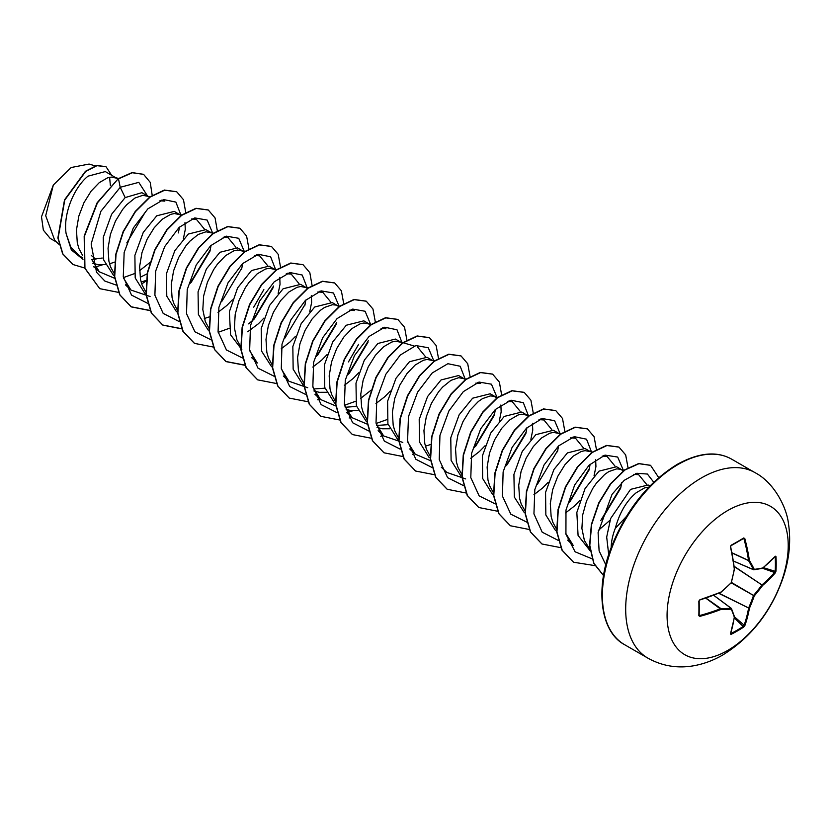 <?xml version="1.0" encoding="UTF-8"?>
<svg xmlns="http://www.w3.org/2000/svg" width="830" height="830" viewBox="0 0 830 830"><rect width="100%" height="100%" fill="white"/><g stroke="black" fill="none" stroke-linecap="round" stroke-linejoin="round"><path stroke-width="1.25" d="M730.763 633.425L731.095 634.338L730.452 634.016A171.302 89.91 -115.8 0 0 734.301 617.074A171.239 44.685 -132.4 0 0 731.303 609.158A171.239 61.918 -159.2 0 1 721.052 609.428A171.302 107.143 -175.5 0 1 699.877 616.358L698.839 615.704A170.959 53.421 -103.4 0 0 698.839 601.138L699.877 599.789A171.302 89.91 -4.2 0 0 721.052 592.008A171.239 120.06 -27.7 0 0 731.303 582.629A171.239 120.06 -92.3 0 0 734.301 569.069A171.302 89.91 -115.8 0 0 730.452 546.825L731.095 545.258A170.959 53.421 -16.6 0 0 737.559 541.627A170.959 53.421 -16.6 0 0 743.722 537.975L743.452 538.463A170.347 53.224 163.4 0 1 737.548 541.98M730.877 633.56A170.347 128.494 24.3 0 0 743.452 626.297L743.971 625.623A170.69 106.769 -124.5 0 0 748.546 608.328L748.577 608.11A170.627 136.805 -99.6 0 0 753.443 595.681L753.682 595.276A170.627 136.805 -20.4 0 0 762.013 584.849L762.179 584.714A170.69 106.759 4.5 0 0 774.867 572.098L775.977 571.175L775.376 572.773A171.302 107.143 -175.5 0 1 762.635 585.42A171.239 137.292 159.6 0 1 754.273 595.888A171.239 137.292 80.4 0 1 749.386 608.369A171.302 107.143 55.5 0 1 744.801 625.737L743.722 627.044A170.959 128.961 -155.7 0 1 737.559 630.852A170.959 128.961 -155.7 0 1 731.095 634.338M727.651 650.471A85.677 49.468 -60 0 1 667.071 615.497A85.677 49.468 -60 0 1 727.651 510.564A85.677 49.468 -60 0 1 788.23 545.538A85.677 49.468 -60 0 1 727.651 650.471M743.722 537.975L744.801 538.546A171.302 107.143 55.5 0 1 749.386 560.354A171.239 61.918 39.2 0 1 754.273 569.37A171.239 44.685 12.4 0 0 762.635 568A171.302 89.91 -4.2 0 0 775.376 556.204L775.977 556.598A170.959 128.961 35.7 0 1 776.195 563.933A170.959 128.961 35.7 0 1 775.977 571.175M117.902 178.958L105.317 171.582L88.053 176.157C74.659 186.698 62.893 213.445 66.13 233.697L70.83 247.174L79.805 256.138L82.824 257.881M91.84 259.417L102.225 258.037M116.823 178.222L111.251 177.07L107.485 177.879L99.278 182.631L91.072 191.191L83.934 202.738L78.819 216.111L76.464 229.972L77.294 242.92L78.954 248.647L82.658 255.505M92.742 263.286L98.116 264.635L105.254 264.625M109.529 263.816L114.872 262.041M147.553 195.963L141.888 192.685L125.164 197.571L111.614 214.265L103.262 237.339L103.667 259.935L113.606 275.508M150.458 196.835L142.843 195.309L135.041 197.976L126.7 204.72L122.664 209.43L115.526 220.967L110.411 234.351L108.045 248.212L108.886 261.16L110.546 266.887L114.519 274.108M141.121 282.055L146.173 280.395M181.293 215.613L174.3 211.401L156.746 215.81L143.258 232.41L134.885 255.35L135.197 277.957L144.98 293.592M180.006 214.7L174.435 213.549L170.669 214.348L162.462 219.11L154.256 227.669L147.118 239.206L141.992 252.579L139.637 266.451L140.478 279.399L142.138 285.126L145.841 291.984M210.737 232.442L205.892 229.64L188.337 234.05L174.84 250.65L166.477 273.578L166.778 296.144L176.52 311.79M213.642 233.303L206.027 231.788L198.225 234.454L189.873 241.198L185.837 245.908L178.699 257.445L173.584 270.819L171.229 284.69L172.069 297.638L173.719 303.355L177.423 310.223M204.305 318.523L209.347 316.873M244.259 251.905L237.473 247.88L219.929 252.289L206.421 268.92L198.059 291.87L198.391 314.466L208.174 330.081M243.19 251.179L237.608 250.017L233.842 250.826L225.636 255.588L217.429 264.148L213.663 269.605L207.427 282.221L203.62 296.019L202.821 309.6L205.311 321.594L209.295 328.825M275.851 270.144L269.065 266.119L251.521 270.528L237.588 287.917L229.36 311.821L230.584 334.812L241.872 349.7M274.772 269.418L269.2 268.256L265.434 269.065L257.227 273.817L249.021 282.387L245.255 287.844L239.019 300.46L235.212 314.259L234.413 327.84L236.903 339.833L240.876 347.065M274.097 376.239L258.026 368.198L249.664 349.938L250.473 325.651L259.624 301.031L274.18 281.847L289.898 272.531L302.213 275.031L307.411 288.373L300.657 284.358L283.113 288.767L269.532 305.502L261.201 328.566L261.626 351.173L271.586 366.725M306.363 287.647L300.792 286.495L297.026 287.305L288.819 292.056L280.613 300.626L273.475 312.163L268.36 325.536L265.994 339.397L266.835 352.356L268.495 358.072L272.199 364.941M337.094 305.388L332.249 302.597L314.695 307.007L301.186 323.627L292.834 346.587L293.156 369.194L302.971 384.819M313.367 388.99L324.945 388.181M339.024 306.623L336.119 305.098L332.384 304.735L324.582 307.411L320.411 310.296L312.194 318.855L305.056 330.402L299.941 343.776L297.586 357.637L298.427 370.595L300.087 376.312L304.06 383.543M313.865 390.951L319.239 392.31L326.387 392.289M370.616 324.862L363.831 320.837L346.286 325.236L332.757 341.898L324.406 364.878L324.758 387.475L334.615 403.09M345.207 407.26L356.547 406.42M369.547 324.125L363.976 322.974L360.21 323.783L351.993 328.535L343.786 337.094L336.648 348.642L331.533 362.015L329.178 375.876L330.018 388.824L331.668 394.551L335.372 401.409M346.151 409.449L350.831 410.539L357.979 410.528M400.268 341.867L395.422 339.065L377.878 343.475L364.349 360.127L355.987 383.149L356.361 405.735L366.217 421.339M376.54 425.468L388.129 424.659M402.841 342.634L395.557 341.213L391.791 342.022L383.585 346.774L375.378 355.333L368.24 366.881L363.125 380.254L360.77 394.115L361.6 407.063L363.26 412.79L367.244 420.011M377.048 427.429L382.423 428.778L389.561 428.768M431.859 360.106L427.014 357.305L409.47 361.714L395.983 378.304L387.61 401.232L387.901 423.819L397.663 439.464M434.432 360.874L427.149 359.452L423.383 360.251L415.176 365.013L406.97 373.573L399.832 385.11L394.717 398.493L392.362 412.354L393.192 425.302L394.852 431.029L398.556 437.887M425.427 446.198L430.48 444.538M463.451 378.345L458.606 375.544L441.052 379.953L427.564 396.543L419.202 419.472L419.492 442.027L429.214 457.672M466.356 379.206L458.741 377.692L450.939 380.358L442.598 387.102L438.562 391.812L431.424 403.349L426.298 416.722L423.943 430.594L424.784 443.542L426.444 449.269L430.148 456.127M495.043 396.584L490.198 393.783L472.644 398.193L459.135 414.834L450.773 437.784L451.105 460.38L460.909 475.995M496.973 397.809L493.705 396.19L490.333 395.931L482.531 398.597L478.35 401.492L470.143 410.051L463.005 421.588L457.89 434.962L455.535 448.823L456.376 461.781L458.025 467.498L462.009 474.729M528.783 416.235L521.78 412.022L504.235 416.432L490.738 433.032L482.386 455.919L482.666 478.505L492.408 494.161M527.496 415.322L521.914 414.16L518.148 414.969L509.942 419.731L501.735 428.29L494.597 439.827L489.482 453.201L487.127 467.062L487.957 480.02L489.617 485.737L493.321 492.605M558.216 433.063L553.371 430.262L535.827 434.671L522.257 451.406L513.915 474.459L514.341 497.077L524.301 512.618M560.789 433.82L553.506 432.399L549.74 433.208L541.534 437.96L533.327 446.53L526.189 458.067L521.074 471.44L518.719 485.301L519.549 498.259L521.209 503.976L525.183 511.207M589.808 451.292L584.963 448.501L567.419 452.91L553.932 469.5L545.559 492.398L545.85 514.984L555.581 530.64M592.381 452.06L585.098 450.638L581.332 451.447L573.125 456.199L564.919 464.759L557.781 476.306L552.666 489.679L550.3 503.54L551.141 516.499L552.801 522.215L556.505 529.084M621.4 469.531L616.555 466.74L599.001 471.15L585.067 488.538L576.84 512.452L578.074 535.433L590.089 550.747M623.372 470.797L620.425 469.24L616.69 468.877L608.888 471.554L604.717 474.438L596.5 482.998L592.734 488.465L586.499 501.081L582.691 514.88L581.903 528.451L584.393 540.455L589.923 549.512M110.38 185.505L109.602 177.298M126.772 242.931L145.592 211.577M140.955 276.898L147.107 273.827M178.398 232.919L179.477 227.067M183.388 238.729L185.277 229.505L184.976 222.616M191.159 282.428L209.99 251.158L211.069 245.307M241.572 269.397L242.661 263.546M218.02 312.35L226.808 305.523L232.348 299.838M248.678 323.887L254.333 318.896L273.163 287.637M247.682 331.782L258.4 323.762L263.93 318.077M278.154 293.447L280.042 284.213L279.752 277.334M304.755 305.876L305.845 300.024M281.204 348.828L289.981 342.002L295.522 336.316M309.746 311.686L311.634 302.452L311.333 295.573M317.517 355.375L336.337 324.105M312.786 367.068L321.573 360.241L327.113 354.555M349.108 373.614L367.939 342.344M344.377 385.307L353.165 378.48L358.705 372.784M375.969 403.546L384.757 396.719L390.287 391.023M465.599 379.756L464.312 378.843M475.466 446.571L494.286 415.301L495.375 409.449M470.735 458.264L479.522 451.427L485.062 445.741M499.276 421.121L501.164 411.877L500.874 404.999M507.047 464.8L525.878 433.54L526.967 427.689M530.868 439.35L532.756 430.116L532.466 423.238M557.47 451.779L558.559 445.928M533.918 494.732L542.706 487.905L548.246 482.22M570.231 501.279L589.061 470.019L590.151 464.167M565.51 512.971L574.287 506.144L579.828 500.459M594.052 475.829L595.94 466.595L595.639 459.716M601.823 519.518L620.653 488.258L621.712 482.624M598.357 530.38L610.06 520.202M649.921 486.007L648.137 484.979L630.561 489.368L610.641 518.511L606.689 537.062L608.608 553.807M648.873 487.086L644.516 487.926L636.299 492.678C626.598 500.739 619.585 512.639 615.258 528.388A42.994 24.817 120 0 0 611.171 547.52M56.616 242.111L50.174 238.397L43.347 230.128L41.5 216.786L53.328 185.017L71.172 167.515L89.1 164.06L95.263 165.907M53.328 185.017L45.712 215.748L54.728 240.327L58.992 244.362M95.865 259.271L91.258 255.443M125.164 197.571L120.226 187.29L138.786 182.361L147.491 195.922M82.979 259.365L71.339 249.913L66.13 233.697M116.148 285.053L104.871 281.069L96.529 272.25L91.155 243.947L100.897 211.287L120.226 187.29L118.493 178.865L132.323 172.744L143.6 174.373L150.23 182.351L152.191 195.309M102.391 264.853L94.112 267.353M84.66 268.007L73.082 264.552L62.935 254.032L58.131 238.127L64.771 200.051L85.739 171.405L96.954 165.678L105.991 166.664L111.614 175.213M118.234 178.709L97.152 202.717L84.172 236.052L84.681 268.059L99.745 288.664L84.94 268.204L84.442 236.208L97.421 202.873L118.234 178.709L132.063 172.588L143.466 174.3M72.947 264.48L62.675 253.876L57.872 237.971L64.512 199.895L85.48 171.25L96.695 165.523L105.856 166.591M633.778 474.324L638.685 474.698L646.497 484.253M567.647 540.143L573.188 545.372L565.749 533.337M602.186 456.085L607.093 456.459L614.916 466.014M570.584 437.856L575.512 438.219L583.324 447.775M539.002 419.607L543.92 419.98L551.732 429.535M507.421 401.367L512.328 401.741L520.14 411.296M465.692 478.92L446.831 472.415L441.29 467.197M475.829 383.128L480.736 383.502L477.458 382.526M430.542 460.671L415.239 454.186L407.8 442.141M402.799 442.432L383.647 435.947L376.208 423.902M417.563 347.033L425.375 356.578M387.06 419.575L376.135 423.497M367.368 424.203L352.065 417.698L344.626 405.663M381.063 328.421L385.971 328.794L382.682 327.808M371 390.256L360.677 398.369M355.468 401.336L344.543 405.258M335.776 405.953L320.473 399.469L313.035 387.423M349.471 310.181L354.379 310.555L351.1 309.569M358.622 344.315L348.465 361.911M307.743 387.735L288.882 381.229L281.432 369.143M317.88 291.942L322.787 292.316L330.599 301.861M251.76 357.761L257.29 362.99L249.851 350.955M286.288 273.703L291.206 274.076L299.018 283.632M254.706 255.464L259.614 255.848L267.426 265.393M263.857 289.597L253.71 307.173M229.111 328.389L218.186 332.311M223.114 237.224L228.022 237.598L235.834 247.153M191.523 218.985L196.43 219.359L204.242 228.914M150.074 296.518L130.933 290.044L123.494 277.988M159.931 200.756L164.838 201.13L161.56 200.144M149.867 262.591L139.544 270.694M134.335 273.672L123.421 277.594M114.654 278.289L99.341 271.804L91.902 259.769M626.214 516.706L615.258 528.388M181.054 215.416L175.867 202.095L163.583 199.563L147.896 208.828L133.34 227.939L124.158 252.507L123.276 276.784L131.534 295.107L147.512 303.261M190.029 283.507L210.374 249.55M212.605 233.002L207.147 220.064L194.76 217.906L179.114 227.41L164.693 246.603L155.677 271.099L154.899 295.231L163.178 313.408L179.104 321.501M221.61 301.757L241.955 267.81M244.196 251.241L238.729 238.293L226.3 236.156L210.633 245.722L196.212 264.978L187.227 289.535L186.522 313.678L194.905 331.793L210.924 339.771M253.233 319.955L273.547 286.028M275.83 270.134L270.621 256.792L258.306 254.291L242.588 263.608L228.032 282.791L218.892 307.411L218.083 331.71L226.434 349.97L242.505 358.01M284.804 338.215L305.129 304.278M316.375 356.464L336.721 322.528M338.972 305.948L333.494 293L321.075 290.874L305.399 300.429L290.977 319.695L281.993 344.243L281.297 368.385L289.67 386.5L305.689 394.478M347.998 374.672L368.313 340.746M370.554 324.188L365.096 311.25L352.709 309.092L337.063 318.606L322.642 337.789L313.626 362.295L312.848 386.427L321.127 404.594L337.053 412.697M346.494 412.406L353.051 410.736M402.187 343.081L396.989 329.759L384.715 327.238L369.028 336.492L354.462 355.603L345.29 380.171L344.398 404.449L352.657 422.771L368.634 430.936M433.737 360.666L428.28 347.729L415.882 345.571L400.247 355.074L385.826 374.268L376.799 398.763L376.032 422.895L384.311 441.072L400.226 449.165M465.36 379.559L460.173 366.238L447.889 363.706L432.202 372.971L417.646 392.082L408.464 416.65L407.582 440.927L415.84 459.249L431.818 467.404M474.324 447.661L494.67 413.724M496.911 397.145L491.443 384.197L479.024 382.059L463.348 391.625L448.926 410.881L439.942 435.439L439.246 459.581L447.619 477.696L463.638 485.675M505.958 465.858L526.262 431.932M528.544 416.038L523.336 402.695L511.021 400.195L495.313 409.512L480.746 428.695L471.606 453.315L470.797 477.613L479.149 495.873L495.23 503.914M537.518 484.129L557.853 450.182M560.094 433.623L554.616 420.675L542.198 418.538L526.531 428.104L512.11 447.36L503.125 471.917L502.42 496.05L510.803 514.175L526.822 522.153M569.1 502.368L589.435 468.431M591.717 452.516L586.53 439.184L574.246 436.663L558.559 445.918L544.003 465.028L534.821 489.596L533.939 513.884L542.198 532.196L558.175 540.361M600.723 520.576L621.037 486.65M623.278 470.091L617.676 457.05L604.997 455.11L589.103 465.163L574.661 485.011L565.987 510.014L565.925 534.198L575.138 551.815L591.946 558.777M653.739 482.22L647.4 474.044L636.869 473.276L624.212 480.342L612.032 494.379L598.098 532.601L599.104 550.861L605.786 564.784M99.745 288.664L118.493 292.368M141.702 283.943L146.111 281.017M185.754 212.646L183.472 199.708L176.738 191.792L164.672 190.205L150.085 197.104L135.498 211.609L123.431 231.684L116.034 254.447L114.706 276.618L119.977 294.972L131.337 306.903L150.085 310.607M217.346 230.885L215.063 217.937L208.32 210.021L196.264 208.444L181.677 215.344L167.089 229.848L155.023 249.923L147.616 272.686L146.298 294.847L151.568 313.211L162.919 325.142L181.666 328.846M248.938 248.813L246.603 236.073L239.922 228.271L227.856 226.673L213.269 233.572L198.681 248.077L186.615 268.152L179.207 290.915L177.89 313.086L183.16 331.44L194.511 343.381L213.445 347.065M280.519 267.053L278.195 254.312L271.503 246.5L259.437 244.912L244.85 251.812L230.273 266.316L218.207 286.392L210.799 309.165L209.482 331.326L214.752 349.689L226.102 361.621L245.037 365.304M312.111 285.603L309.829 272.655L303.095 264.739L291.029 263.151L276.442 270.051L261.855 284.555L249.788 304.641L242.391 327.404L241.074 349.565L246.334 367.929L257.694 379.86L276.629 383.543M343.703 303.531L341.369 290.791L334.687 282.978L322.621 281.391L308.034 288.29L293.447 302.794L281.38 322.87L273.983 345.633L272.655 367.794L277.925 386.158L289.276 398.099L308.21 401.782M317.568 399.78L319.934 398.96M375.295 321.77L372.961 309.019L366.279 301.217L354.213 299.63L339.626 306.529L325.038 321.034L312.972 341.109L305.565 363.872L304.247 386.043L309.517 404.397L320.868 416.338L339.802 420.022M349.16 418.019L351.526 417.2M406.876 340.01L404.552 327.259L397.861 319.457L385.794 317.869L371.207 324.769L356.63 339.273L344.564 359.349L337.156 382.122L335.839 404.283L341.109 422.636L352.46 434.578L371.394 438.261M380.752 436.258L383.107 435.439M438.468 358.249L436.134 345.498L429.452 337.696L417.386 336.108L402.799 343.008L388.222 357.512L376.156 377.588L368.748 400.351L367.431 422.512L372.691 440.875L384.051 452.807L402.799 456.51M412.344 454.498L414.699 453.678M470.06 376.488L467.726 363.737L461.044 355.935L448.978 354.348L434.391 361.237L419.804 375.741L407.748 395.817L400.34 418.59L399.012 440.751L404.283 459.115L415.643 471.046L434.578 474.729M501.652 395.028L499.37 382.08L492.636 374.164L480.57 372.587L465.983 379.486L451.396 393.991L439.329 414.066L431.922 436.829L430.604 458.99L435.875 477.354L447.235 489.285L465.972 492.989M533.244 412.956L530.91 400.216L524.218 392.403L512.152 390.826L497.575 397.715L482.987 412.22L470.921 432.295L463.514 455.068L462.196 477.229L467.466 495.593L478.817 507.524L497.564 511.228M564.825 431.195L562.501 418.455L555.81 410.643L543.754 409.055L529.167 415.955L514.579 430.459L502.513 450.534L495.105 473.297L493.788 495.469L499.048 513.822L510.409 525.764L529.156 529.467M596.417 449.435L594.083 436.694L587.401 428.882L575.335 427.294L560.748 434.194L546.161 448.698L534.095 468.774L526.697 491.547L525.38 513.708L530.64 532.072L542 544.003L560.935 547.686M628.009 467.674L625.675 454.923L618.993 447.121L606.927 445.534L592.34 452.433L577.753 466.937L565.687 487.013L558.279 509.786L556.961 531.947L562.232 550.3L573.592 562.242L594.882 565.614M658.74 477.665L650.585 465.36L638.955 463.69L624.876 470.019L610.797 483.859L599.104 502.856L591.686 524.353L589.798 545.435L593.886 563.259L603.535 575.522M176.603 191.709L164.413 190.049L149.825 196.949L135.238 211.453L123.172 231.529L115.764 254.302L114.447 276.463L119.717 294.816L131.078 306.758L150.002 310.441M208.195 209.949L195.994 208.288L181.407 215.188L166.83 229.692L154.764 249.768L147.356 272.531L146.038 294.702L151.309 313.055L162.659 324.997L181.594 328.68M239.787 228.188L227.586 226.528L213.009 233.417L198.422 247.921L186.356 267.997L178.948 290.77L177.63 312.931L182.891 331.295L194.376 343.309M271.369 246.427L259.178 244.767L244.591 251.666L230.003 266.171L217.937 286.246L210.54 309.009L209.212 331.17L214.482 349.534L225.843 361.465L244.954 365.127M302.96 264.666L290.759 263.006L276.183 269.906L261.595 284.41L249.529 304.486L242.121 327.248L240.804 349.409L246.074 367.773L257.559 379.787M334.552 282.906L322.362 281.235L307.774 288.135L293.187 302.639L281.121 322.714L273.713 345.477L272.396 367.649L277.666 386.002L289.151 398.016M366.144 301.145L353.943 299.474L339.366 306.374L324.779 320.878L312.713 340.954L305.305 363.727L303.988 385.888L309.258 404.252L320.743 416.255M397.726 319.384L385.535 317.714L370.948 324.613L356.361 339.117L344.294 359.203L336.897 381.966L335.579 404.127L340.839 422.491L352.335 434.495M429.318 337.613L417.127 335.953L402.54 342.852L387.952 357.357L375.886 377.432L368.489 400.195L367.161 422.356L372.431 440.72L383.917 452.734M460.909 355.852L448.719 354.192L434.132 361.092L419.544 375.596L407.478 395.671L400.07 418.434L398.753 440.595L404.023 458.959L415.508 470.973M492.501 374.091L480.3 372.431L465.713 379.331L451.136 393.835L439.07 413.911L431.662 436.684L430.345 458.845L435.615 477.198L447.1 489.212M524.093 392.331L511.892 390.671L497.305 397.57L482.718 412.074L470.662 432.15L463.254 454.913L461.937 477.074L467.197 495.437L478.682 507.452M555.685 410.57L543.484 408.91L528.897 415.799L514.31 430.303L502.254 450.379L494.846 473.152L493.518 495.313L498.789 513.677L510.274 525.681M587.267 428.809L575.076 427.149L560.489 434.038L545.901 448.553L533.835 468.628L526.428 491.391L525.11 513.552L530.38 531.916L541.865 543.93M618.858 447.048L606.657 445.388L592.07 452.277L577.493 466.792L565.427 486.868L558.019 509.63L556.702 531.791L561.972 550.155L573.457 562.159M650.45 465.288L638.654 463.545L624.544 469.925L610.424 483.849L598.731 502.918L591.365 524.498L589.559 545.601L593.761 563.394L603.524 575.553M753.682 569.764L754.273 569.37L753.682 569.764M753.474 569.681L733.398 560.997L753.443 569.629A170.627 61.7 -140.8 0 0 748.577 560.655L749.386 560.354L748.577 560.655L731.967 552.915M731.936 552.749L748.546 560.478A170.69 106.769 -124.5 0 0 743.971 538.753L744.801 538.546M731.095 545.258L730.67 546.607C730.691 545.984 730.691 545.984 730.67 546.607L730.452 546.825M699.638 600.028L699.171 600.827L699.638 600.028M698.839 615.704L699.638 615.538A170.69 106.759 4.5 0 0 720.741 608.639L720.907 608.577A170.627 61.7 20.8 0 0 731.116 608.307L731.479 608.598A0.612 0.612 0 0 0 731.282 608.349L713.655 595.245M699.14 600.951A170.347 53.224 76.6 0 1 699.13 615.227L699.877 616.358M730.452 634.016L730.618 633.487M730.566 633.57L734.509 616.825A0.612 0.612 0 0 0 734.488 616.534L734.509 616.711M734.342 617.883L743.722 627.044M731.168 608.307L713.613 595.255L731.116 608.307L731.303 609.158L731.479 608.598L734.342 616.337M734.498 616.877L744.801 625.737M718.624 593.274L749.386 608.369L718.873 593.18M705.739 598.119L721.052 609.428L720.907 608.577L705.905 598.067M731.292 582.888L754.273 595.888L731.521 582.484M734.228 566.589L762.635 585.42L734.187 566.33M699.182 615.424L698.839 601.138M762.563 568.28L775.376 572.773M699.877 599.789L720.741 592.278A170.69 89.588 175.8 0 1 699.866 599.955M731.126 582.795L731.344 582.847A0.612 0.612 0 0 0 731.51 582.556L720.938 592.319A0.612 0.612 0 0 0 721.104 592.215L721.031 592.215M763.351 567.637L775.199 571.32A170.347 128.494 -144.3 0 0 775.407 564.11A170.347 128.494 -144.3 0 0 775.199 556.795L775.977 556.598M762.417 568.363L762.251 568.436A0.612 0.612 0 0 0 762.521 568.311L775.054 556.515M734.467 568.944L734.509 569.007A0.612 0.612 0 0 0 734.509 568.809L731.355 582.39M762.013 568.405L753.889 569.795A0.612 0.612 0 0 1 753.557 569.754L733.409 561.038M743.649 538.411L731.002 545.704L730.67 546.607L734.374 568.664A170.69 89.588 64.2 0 0 730.587 546.742M647.867 658.128A107.101 61.835 -60 0 1 631.454 572.306A107.101 61.835 -60 0 1 701.412 477.935A107.101 61.835 -60 0 1 754.968 472.623L731.655 459.166A107.101 61.835 120 0 0 678.11 464.468A107.101 61.835 120 0 0 608.141 558.849A107.101 61.835 120 0 0 624.554 644.661L647.867 658.128C661.946 665.94 677.021 668.534 693.071 665.878C703.466 664.093 713.385 660.452 722.837 654.943C751.098 637.399 771.153 611.783 782.981 578.095C789.33 559.43 791.135 541.181 788.417 523.357C786.778 508.012 774.525 482.738 754.968 472.623M743.971 538.753L743.141 538.712M737.31 542.115A170.347 53.224 163.4 0 1 731.085 545.611M699.192 614.843L699.638 615.538M624.554 644.661C601.408 632.543 594.394 591.271 611.015 547.914C625.934 510.232 647.991 482.386 677.187 464.385C698.704 452.558 716.861 450.815 731.655 459.166M638.685 474.698L635.407 473.712M624.004 470.309L620.425 469.24M607.093 456.459L603.815 455.473M575.512 438.219L572.223 437.244M543.92 419.98L540.631 419.005M529.53 415.685L525.649 414.533M512.328 401.741L509.049 400.766M497.606 397.352L494.068 396.294M415.239 454.186L409.709 448.957M383.647 435.947L378.117 430.718M414.274 346.048L403.173 342.738M352.055 417.708L346.525 412.479M371.249 324.395L367.711 323.337M320.473 399.469L314.933 394.24M339.657 306.156L336.119 305.098M288.882 381.229L283.341 376M322.787 292.316L319.509 291.33M308.075 287.917L304.527 286.858M291.206 274.076L287.917 273.101M276.483 269.677L272.935 268.619M259.614 255.837L256.325 254.862M244.892 251.449L241.343 250.39M228.022 237.598L224.743 236.623M196.43 219.359L193.151 218.383M182.05 215.063L178.17 213.912M130.933 290.044L125.403 284.815M99.341 271.804L93.811 266.575M118.545 178.492L114.986 177.433"/></g></svg>
